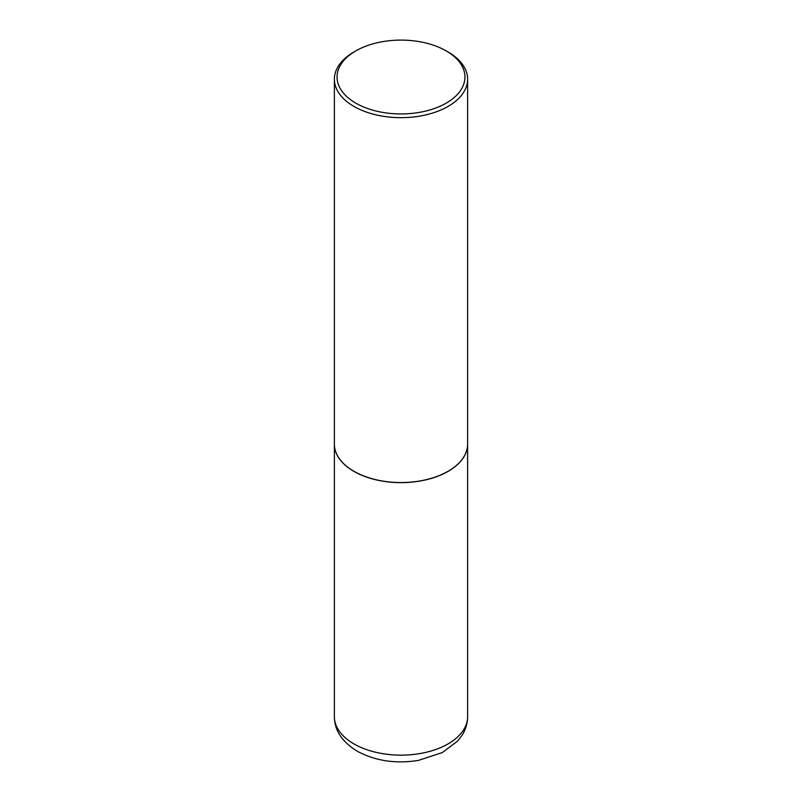 <?xml version="1.0" encoding="UTF-8"?>
<svg xmlns="http://www.w3.org/2000/svg" width="802" height="802" viewBox="0 0 802 802"><rect width="100%" height="100%" fill="white"/><g stroke="black" fill="none" stroke-linecap="round" stroke-linejoin="round"><path stroke-width="1.2" d="M334.384 444.118A66.616 38.466 0 0 0 334.384 444.178A66.616 38.466 0 0 0 353.893 471.365A66.616 38.466 0 0 0 426.494 479.706A66.616 38.466 0 0 0 467.616 444.178A66.616 38.466 0 0 0 467.616 444.118M355.777 50.917A63.949 36.922 0 0 0 355.777 103.127A63.949 36.922 0 0 0 446.223 103.127A63.949 36.922 0 0 0 446.223 50.917A63.949 36.922 0 0 0 355.777 50.917L353.893 52A66.616 38.466 0 0 0 334.384 79.197L334.384 444.067A66.616 38.466 0 0 0 353.893 471.265L353.993 471.315A66.486 38.386 0 0 0 448.007 471.315A66.486 38.386 0 0 0 448.057 471.285M353.993 471.315L353.893 471.265A66.616 38.466 0 0 0 448.107 471.265A66.616 38.466 0 0 0 467.616 444.067L467.616 79.197A66.616 38.466 0 0 0 448.107 52L446.223 50.917L448.107 52M334.384 79.197A66.616 38.466 0 0 0 353.893 106.395A66.616 38.466 0 0 0 426.494 114.736A66.616 38.466 0 0 0 467.616 79.197M353.893 743.875A66.616 38.466 0 0 0 426.494 752.216A66.616 38.466 0 0 0 467.616 716.677C467.536 723.474 465.641 729.75 461.902 735.514L457.571 741.118L442.313 752.557L418.413 760.406C395.757 764.015 375.356 760.948 357.211 751.193C342.043 741.8 334.434 730.301 334.384 716.677A66.616 38.466 0 0 0 353.893 743.875M467.616 716.677L467.616 444.178M334.384 716.677L334.384 444.178"/></g></svg>
